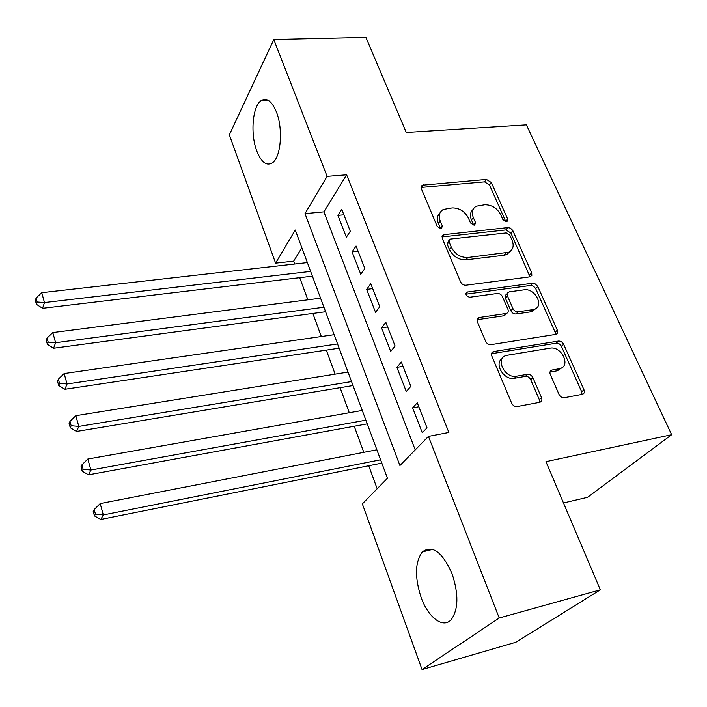 <?xml version="1.0" encoding="UTF-8"?>
<svg xmlns="http://www.w3.org/2000/svg" width="707" height="707" viewBox="0 0 707 707"><rect width="100%" height="100%" fill="white"/><g stroke="black" fill="none" stroke-linecap="round" stroke-linejoin="round"><path stroke-width="1.06" d="M506.371 221.777L507.007 221.6L507.679 219.082L491.338 182.53L486.425 179.428L422.176 185.216L421.301 188.654L437.218 226.426L440.815 228.679L441.566 228.467L442.29 225.895L440.205 220.964C438.296 215.75 439.321 211.923 443.28 209.475L452.197 207.92C459.364 207.929 464.764 211.313 468.405 218.083L470.517 222.952L474.061 225.18L474.751 224.985L475.449 222.44L473.328 217.588C471.366 212.365 472.356 208.574 476.297 206.197L484.799 204.756C491.78 204.774 497.092 208.114 500.75 214.787L502.88 219.585L506.371 221.777M505.858 221.777L489.465 184.942L484.551 181.858L421.019 187.443M421.142 597.512C414.585 577.204 414.991 562.003 422.353 551.893C432.313 544.664 442.175 551.84 451.959 573.421C458.728 593.871 458.498 609.24 451.278 619.544C443.174 629.036 428.186 617.485 421.142 597.512M256.809 151.051C250.207 134.127 252.47 106.103 261.192 100.615C266.795 97.336 271.877 101.145 276.437 112.042C283.304 129.036 280.891 157.458 272.407 162.831C266.521 166.269 261.325 162.345 256.809 151.051M559.016 394.409C560.289 396.777 562.056 397.873 564.327 397.705L582.338 394.329C584.265 393.64 584.804 392.129 583.964 389.778L563.638 344.3C562.401 342.038 560.678 340.96 558.459 341.074L493.406 351.609C491.595 352.369 491.065 353.845 491.807 356.028L511.674 403.193C512.937 405.606 514.758 406.728 517.117 406.552L539.741 402.31C541.748 401.594 542.34 400.047 541.518 397.652L532.857 377.591C531.602 375.24 529.826 374.136 527.528 374.286L516.472 376.204C504.736 378.811 494.865 358.219 506.389 355.4L550.046 348.162C561.42 345.723 571.291 366.085 559.873 368.621L551.884 370.061C550.037 370.777 549.507 372.262 550.302 374.524L559.016 394.409M273.795 39.557L365.934 37.444L406.26 132.465L526.37 124.865L671.65 434.708L545.954 461.662L600.34 589.824L499.213 617.998L422.044 669.556L362.346 503.888L387.445 478.259L295.261 230.022L275.597 263.163L229.351 134.843L273.795 39.557L327.102 176.361L304.991 213.638L399.923 465.524L428.442 436.396L499.213 617.998M428.442 436.396L448.874 432.454L346.624 174.815L327.102 176.361M529.843 276.861L531.823 275.456L531.673 272.787L512.681 230.332L510.366 228.114L507.882 227.583L443.342 234.724L442.282 238.453L460.611 281.96C461.786 284.205 463.536 285.292 465.851 285.23L529.843 276.861M537.771 286.415L557.31 330.134C558.079 332.228 557.62 333.633 555.923 334.349L490.967 344.663C488.625 344.777 486.849 343.673 485.621 341.348L477.393 321.8C476.686 319.758 477.163 318.353 478.825 317.576L506.557 313.413C508.192 312.662 508.642 311.274 507.918 309.268L502.483 296.719C501.29 294.483 499.557 293.405 497.295 293.476L469.757 297.232C466.046 296.242 465.118 294.527 466.991 292.088L532.68 283.224L534.775 283.542L537.771 286.415L535.694 288.633L555.145 332.272L557.31 330.134M350.292 231.233L341.737 209.316L337.902 215.379L346.368 237.19L350.292 231.233M364.839 268.51L356.063 246.027L352.086 251.913L360.773 274.281L364.839 268.51M379.774 306.758L370.768 283.693L366.633 289.393L375.541 312.344L379.774 306.758M395.098 346.032L385.854 322.348L381.559 327.854L390.706 351.414L395.098 346.032M410.847 386.367L401.346 362.037L396.883 367.331L406.278 391.528L410.847 386.367M346.624 174.815L323.894 211.87L415.23 449.891M412.623 407.868L422.273 432.728L427.019 427.806L417.263 402.804L412.623 407.868L418.809 406.764M301.862 247.786L293.67 261.139L294.722 264.02M299.733 277.683L307.854 299.821M312.856 313.457L321.323 336.523M326.307 350.115L335.127 374.153M340.094 387.692L349.276 412.738M354.225 426.224L363.796 452.321M368.727 465.745L377.167 488.758M563.479 502.96L587.579 497.304L671.65 434.708M600.34 589.824L515.827 642.248L422.044 669.556M293.67 261.139L275.597 263.163M323.894 211.87L304.991 213.638M337.902 215.379L343.885 214.813M352.086 251.913L358.104 251.25M366.633 289.393L372.695 288.624M381.559 327.854L387.657 326.97M396.883 367.331L403.025 366.341M473.063 209.493C470.252 212.056 469.713 215.555 471.454 219.965L473.328 217.588M475.449 222.44L473.557 224.817L471.454 219.965M439.966 212.931C437.253 215.564 436.723 219.046 438.384 223.377L440.205 220.964M442.29 225.895L440.47 228.299L438.384 223.377M529.976 276.835L510.905 233.045L505.929 229.916L441.972 236.933M509.8 235.122L506.292 232.921L450.509 239.063L449.811 239.266L449.051 241.891L451.287 247.167C454.999 254.175 460.513 257.622 467.822 257.507L508.66 252.275C513.096 249.898 514.236 245.886 512.08 240.256L509.8 235.122M448.874 240.46L447.204 244.26L449.051 241.891M510.26 251.347L506.68 254.573L504.082 255.262L465.922 259.84C458.622 259.964 453.125 256.526 449.422 249.527L447.204 244.26M555.49 334.455L555.145 332.272M506.203 313.519L503.932 315.764L477.084 319.723M465.869 294.183L530.621 285.46L532.68 283.224M532.848 309.648L534.324 309.286C544.655 306.228 534.872 287.802 524.09 289.826L509.394 291.823L507.511 292.981L507.326 295.659L512.92 308.552C514.122 310.797 515.854 311.875 518.107 311.796L532.848 309.648L530.754 311.84L532.23 311.478L535.756 308.597M507.211 293.67L505.487 295.217L505.134 297.161L505.443 298.257L507.467 296.03M530.754 311.84L516.048 313.988C513.803 314.076 512.071 312.998 510.869 310.762L505.443 298.257M535.694 288.633L533.538 286.194L530.621 285.46M561.614 367.914L556.957 370.848L549.993 372.068L552.158 370M502.332 358.449C493.601 363.433 503.976 380.684 514.351 378.289L516.472 376.204M539.591 402.345L539.317 399.676L530.692 379.659C529.455 377.317 527.678 376.212 525.381 376.363L514.351 378.289M582.002 394.4L581.693 391.793L561.455 346.403C560.218 344.15 558.503 343.072 556.294 343.187L491.524 353.703M307.359 262.589L41.74 292.689L44.479 302.561L42.57 308.305L312.406 276.172M37.179 302.013L36.092 298.062L35.35 300.378L36.428 304.319L37.179 302.013L44.479 302.561L310.629 271.408M36.092 298.062L41.74 292.689M42.57 308.305L36.428 304.319M320.58 298.186L52.795 332.573L55.606 342.718L53.591 348.242L325.618 311.743M48.2 342.126L47.077 338.061L46.3 340.297L47.404 344.344L48.2 342.126L55.606 342.718L323.939 307.227M47.077 338.061L52.795 332.573M53.591 348.242L47.404 344.344M334.128 334.676L64.151 373.561L67.041 383.981L64.911 389.283L339.148 348.189M59.521 383.335L58.372 379.164L57.541 381.303L58.69 385.465L59.521 383.335L67.041 383.981L337.575 343.947M58.372 379.164L64.151 373.561M64.911 389.283L58.69 385.465M348.021 372.085L75.835 415.689L78.804 426.409L76.55 431.456L353.023 385.545M71.16 425.711L69.975 421.416L69.109 423.458L70.276 427.735L71.16 425.711L78.804 426.409L351.547 381.586M69.975 421.416L75.835 415.689M76.55 431.456L70.276 427.735M362.267 410.44L87.836 459.011L90.894 470.031L88.525 474.83L367.242 423.847M83.126 469.28L81.915 464.861L80.996 466.806L82.198 471.207L83.126 469.28L90.894 470.031L365.881 420.179M81.915 464.861L87.836 459.011M88.525 474.83L82.198 471.207M376.875 449.785L100.191 503.578L103.328 514.917L100.827 519.433L381.833 463.12M95.445 514.104L94.199 509.561L93.218 511.391L94.464 515.916L95.445 514.104L103.328 514.917L380.587 459.78M94.199 509.561L100.191 503.578M100.827 519.433L94.464 515.916M505.735 221.432L507.679 219.082M421.681 187.32L423.431 184.845M484.551 181.858L486.425 179.428M489.465 184.942L491.338 182.53M442.547 236.818L444.385 234.432M505.929 229.916L507.882 227.583M510.905 233.045L512.875 230.721M529.631 275.032L531.673 272.787M449.422 249.527L451.287 247.167M465.922 259.84L467.822 257.507M504.082 255.262L506.062 252.956M477.464 319.644L479.452 317.425M503.932 315.764L505.965 313.563M465.842 293.926L467.53 291.947M510.869 310.762L512.92 308.552M516.048 313.988L518.107 311.796M556.957 370.848L559.157 368.78M525.381 376.363L527.528 374.286M530.692 379.659L532.857 377.591M539.317 399.676L541.518 397.652M491.807 353.65L493.857 351.503M556.294 343.187L558.459 341.074M561.455 346.403L563.638 344.3M581.693 391.793L583.964 389.778M422.353 551.893L432.781 549.374M261.192 100.615L268.165 100.279M421.054 186.807L422.176 185.216M442.025 236.447L443.342 234.724M506.68 254.573L508.66 252.275M477.137 319.467L478.825 317.576M504.515 315.622L506.557 313.413M465.895 293.378L466.991 292.088M532.23 311.478L534.324 309.286M550.073 371.776L551.884 370.061M557.664 370.689L559.873 368.621M491.559 353.535L493.406 351.609"/></g></svg>
